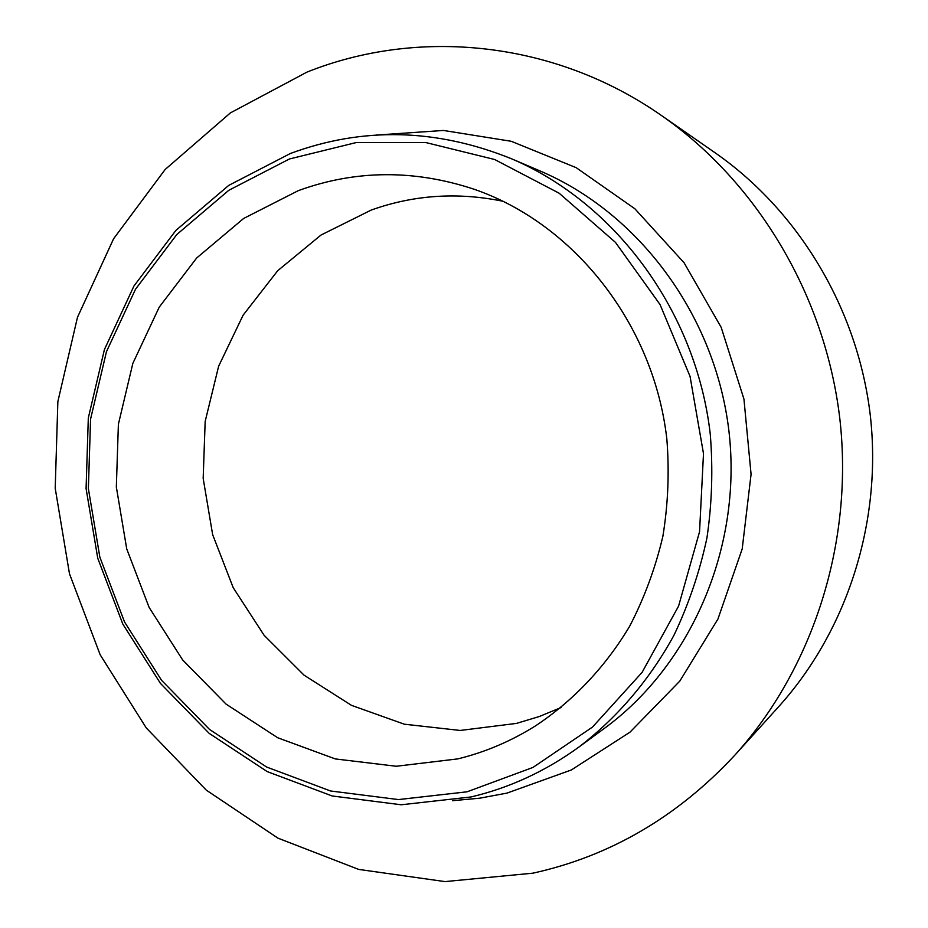 <?xml version="1.0" encoding="UTF-8"?>
<svg xmlns="http://www.w3.org/2000/svg" width="928" height="928" viewBox="0 0 928 928"><rect width="100%" height="100%" fill="white"/><g stroke="black" fill="none" stroke-linecap="round" stroke-linejoin="round"><path stroke-width="1.39" d="M289.443 158.978L228.798 190.298L176.807 234.517L135.523 289.211L106.453 351.689L90.573 419.108L88.369 488.557L99.853 557.148L124.549 621.992L161.576 680.317L209.566 729.478L266.672 767.062L330.554 790.981L398.425 799.576L467.074 791.804L532.985 767.421L592.505 727.065L642.083 672.394L678.588 606.077L699.55 531.721L703.494 453.606L690.038 376.35L660.052 304.558L615.473 242.394L559.178 193.233L494.67 159.512L425.72 142.529L356.132 142.576L289.443 158.978M471.053 796.955L401.198 804.773L332.166 795.969L267.218 771.609L209.183 733.364L160.44 683.379L122.832 624.103L97.742 558.227L86.084 488.557L88.311 418.006L104.435 349.508L133.957 286.01L175.891 230.399L228.729 185.403L290.383 153.491C362.651 126.718 436.334 128.47 511.432 158.734C615.542 202.942 696.139 311.448 710.245 433.968C713.098 468.907 711.996 503.591 706.927 538.031C699.642 571.926 688.704 604.244 674.099 634.984C649.855 679.54 617.352 717.599 578.886 747.063C545.594 771.191 509.658 787.826 471.053 796.955M457.84 758.884C485.205 752.19 511.131 741.159 535.642 725.789C573.307 700.756 605.497 666.826 629.741 626.098C644.38 597.852 655.423 567.936 662.87 536.338C668.125 504.159 669.448 471.691 666.838 438.944C653.683 323.976 574.026 223.66 474.127 189.242C414.085 169.383 355.482 169.847 298.329 190.634L243.646 218.463L196.643 258.019L159.233 307.145L132.832 363.416L118.39 424.247L116.336 486.968L126.73 548.912L149.118 607.422L182.665 659.97L226.096 704.132L277.669 737.737L335.263 758.918L396.279 766.261L457.84 758.884M503.162 201.295C457.759 191.945 413.795 194.868 371.27 210.041L321.007 235.039L277.681 270.732L243.101 315.195L218.637 366.212L205.169 421.44L203.174 478.396L212.651 534.644L233.23 587.726L264.109 635.297L304.059 675.166L351.468 705.35L404.318 724.2L460.23 730.452L516.502 723.399L539.168 716.567L561.196 707.484M306.982 72.106L230.388 112.903L165.138 169.499L113.61 238.74L77.5 317.248L57.861 401.569L55.204 488.232L69.484 573.782L100.189 654.808L146.299 727.981L206.26 790.111L277.959 838.158L358.66 869.408L444.988 881.6L532.95 873.167C610.299 856.103 677.637 816.733 734.953 755.044C813.09 668.45 853.748 542.428 839.875 419.108C825.491 295.858 757.364 182.306 661.652 115.64C554.097 40.391 417.913 27.701 306.982 72.106M511.432 158.734L539.968 170.914C639.183 213.069 715.662 315.856 729.014 431.822C742.249 547.798 691.012 665.225 603.919 728.735L578.886 747.063M734.953 755.044L778.812 706.521C847.055 630.854 882.284 521.977 870.325 415.616C857.901 309.326 798.95 211.236 715.36 152.969L661.652 115.64M452.493 800.702L479.834 798.173L506.978 793.104L571.335 769.973L629.961 732.192L679.772 681.14L717.936 619.057L742.203 548.9L751.077 474.266L743.943 399.075L721.172 327.329L684.087 262.786L634.81 208.719L576.149 167.655L511.27 141.3L443.526 130.454L376.188 135.082"/></g></svg>
